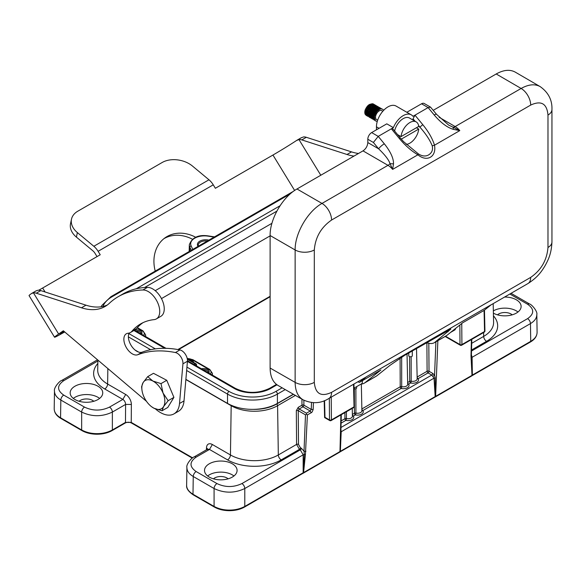 <?xml version="1.0" encoding="UTF-8"?>
<svg xmlns="http://www.w3.org/2000/svg" width="581" height="581" viewBox="0 0 581 581"><rect width="100%" height="100%" fill="white"/><g stroke="black" fill="none" stroke-linecap="round" stroke-linejoin="round"><path stroke-width="0.87" d="M142.991 322.666A94.993 54.846 -120 0 0 136.462 328.643A16.283 9.405 60 0 1 134.966 329.906L130.456 332.506A16.283 9.405 -120 0 0 131.952 331.243A94.993 54.846 60 0 1 140.682 323.878A94.993 54.846 60 0 1 154.074 319.637A16.261 9.39 -120 0 0 156.369 318.911A16.261 9.39 -120 0 0 157.509 302.316A16.261 9.39 -120 0 0 142.911 289.984A142.766 82.422 -120 0 0 118.277 296.651A142.766 82.422 -120 0 0 109.33 303.311A67.854 39.174 60 0 1 105.074 306.477A67.854 39.174 60 0 1 81.478 307.785L36.305 293.202A13.574 7.836 -120 0 0 33.444 292.86L58.637 334.01A28.091 1.024 148.5 0 0 54.541 337.212A28.091 1.024 148.5 0 0 64.716 331.947M155.417 408.901L156.02 409.416A27.14 15.672 -120 0 0 173.98 413.883A27.14 15.672 -120 0 0 179.514 403.497L182.935 363.829A8.141 4.699 -120 0 0 175.418 352.544A162.847 94.02 -120 0 0 137.697 354.744A11.94 6.892 60 0 1 126.07 347.082A11.94 6.892 60 0 1 126.338 333.784A11.94 6.892 60 0 1 128.081 333.247A16.283 9.405 -120 0 0 130.456 332.506M163.929 238.668A36.639 29.885 -124.4 0 1 192.442 239.227M195.761 237.288A36.639 29.885 55.6 0 0 165.411 237.564A36.639 29.885 55.6 0 0 155.221 271.109M54.541 337.212L29.05 295.576A28.091 1.024 -31.5 0 1 31.483 293.536L36.305 290.732M31.483 293.536L33.444 292.86M353.982 156.086A67.854 39.174 60 0 1 346.995 154.488L301.822 139.905L306.332 137.298A13.574 7.836 60 0 0 303.471 136.956L301.125 137.857M38.731 290.224A21.715 0.792 148.5 0 0 42.645 288.009L45.071 291.967M64.462 331.729A21.715 0.792 -31.5 0 1 59.981 333.879A21.715 0.792 -31.5 0 1 63.147 331.41L63.663 331.054M36.305 293.202L40.815 290.594A13.574 7.836 60 0 0 37.954 290.253L36.044 290.899M294.632 190.466L272.947 155.04A21.715 0.792 148.5 0 0 296.557 140.493L296.92 140.268M296.557 140.493L298.961 139.563L320.799 175.237M306.332 137.298L351.505 151.881A67.854 39.174 -120 0 0 358.492 153.478M301.822 139.905A13.574 7.836 -120 0 0 298.961 139.563M58.637 334.01L63.344 330.785L146.492 401.333M142.004 390.388A16.283 9.405 -120 0 1 143.122 382.567L147.719 376.633L153.478 373.314L166.762 380.294L173.915 397.368L167.786 407.455L162.034 410.782L153.856 408.174A16.283 9.405 60 0 1 151.314 406.511A16.283 9.405 60 0 1 143.638 396.148A16.283 9.405 -120 0 1 142.004 390.388L141.59 386.721L143.122 382.567A16.283 9.405 60 0 1 152.825 381.013A16.283 9.405 60 0 1 163.043 393.039L168.156 400.694L163.559 406.62A16.283 9.405 60 0 1 153.856 408.174L151.626 406.751M40.815 290.594L85.988 305.178A67.854 39.174 -120 0 0 107.26 305.047M129.127 333.058A11.94 6.892 -120 0 0 131.698 346.312A11.94 6.892 -120 0 0 142.207 352.144A162.847 94.02 60 0 1 179.928 349.936A8.141 4.699 60 0 1 187.445 361.229L184.024 400.897A27.14 15.672 60 0 1 178.49 411.275L173.98 413.883M118.277 296.651L122.787 294.044A142.766 82.422 60 0 1 147.421 287.377A16.261 9.39 60 0 1 162.019 299.709A16.261 9.39 60 0 1 160.879 316.304L156.369 318.911M97.027 256.606L95.059 253.389A6.783 3.914 60 0 0 92.858 250.796L76.401 237.106A21.715 14.946 -167.9 0 1 70.526 223.685L71.499 219.16A21.715 14.946 12.1 0 0 77.375 232.582L76.401 237.106M272.947 155.04L215.369 188.28L213.256 184.823A13.167 7.597 60 0 0 208.978 179.79L93.831 246.279L77.375 232.582M71.499 219.16A21.715 14.946 12.1 0 1 77.738 211.244L162.179 162.491A21.715 14.946 12.1 0 1 192.529 166.101L208.978 179.79M42.645 288.009L100.222 254.761L98.109 251.312A13.167 7.597 -120 0 0 93.831 246.279M354.047 388.805A1.765 1.017 -0 0 0 356.117 388.624A1.765 1.017 -0 0 0 356.632 387.905L356.632 386.648M408.763 352.965L408.763 355.768A1.765 1.017 -0 0 0 409.852 356.712A1.765 1.017 -0 0 0 411.776 356.487A1.765 1.017 -0 0 0 412.292 355.768L412.292 350.924M293.311 394.223L277.413 403.403A35.281 20.371 180 0 1 253.265 409.365A35.281 20.371 180 0 1 227.52 403.403L185.884 379.364M198.07 246.373A8.228 4.75 180 0 1 199.82 241.151A8.228 4.75 180 0 1 208.862 240.142M186.9 467.465L186.632 485.382C186.632 488.665 188.745 491.62 192.986 494.249L214.084 506.429C218.638 508.876 223.75 510.096 229.437 510.096C235.123 510.096 240.236 508.876 244.79 506.429L303.384 472.629A1.358 0.625 11.6 0 0 303.602 472.571L339.979 451.575A1.358 0.821 1.4 0 0 340.161 451.444L435.401 396.453A1.358 0.806 2.3 0 0 435.619 396.351L471.997 375.355A1.358 0.959 -10.3 0 0 472.179 375.173L530.729 341.345L530.46 323.595L472.092 357.293L472.36 375.043A1.358 0.784 -120 0 1 472.084 375.675L471.946 375.769A1.358 0.93 -131.9 0 0 472.179 375.173L471.394 355.361A1.358 0.821 -178.6 0 1 470.995 355.921L471.409 339.573M435.22 396.983A1.358 0.784 -120 0 0 435.343 396.932A1.358 1.358 0 0 1 435.14 397.026L434.886 397.15A1.358 0.784 60 0 0 435.169 396.518L434.029 378.166A1.358 0.799 178.3 0 1 435.198 377.919L435.401 396.453A1.358 0.603 69.4 0 1 435.14 397.026L435.14 397.026A1.358 0.603 69.4 0 1 435.009 397.048M340.858 432.09A1.358 0.755 -179.2 0 1 341.207 431.756L340.35 451.255L339.391 451.822M340.154 451.444L340.125 451.851M305.947 451.212A1.358 0.806 -177.7 0 1 304.023 451.161L305.49 414.849L306.448 414.326L307.407 414.899L305.424 454.444A1.358 0.777 -176 0 1 304.291 454.611L303.384 472.629A1.358 0.603 69.6 0 1 303.122 473.254L303.122 473.254A1.358 0.603 69.6 0 1 302.991 473.268M97.898 360.954L63.714 380.686C56.902 385.493 56.902 390.294 63.714 395.095A4.074 2.353 120 0 0 60.831 400.048L60.562 417.797A1.358 0.784 120 0 0 60.845 418.429C56.546 415.902 54.331 412.699 54.207 408.828C54.258 412.307 56.379 415.292 60.562 417.797L81.66 429.976C86.213 432.424 91.326 433.644 97.012 433.644C102.699 433.644 107.812 432.424 112.365 429.976L111.407 430.543M340.858 429.461L341.207 431.756L434.029 378.166L431.763 375.057L428.059 372.915A1.358 0.784 60 0 1 427.1 371.274A1.358 0.763 179.6 0 1 429.025 371.266L432.729 373.401L434.552 375.224L435.198 377.919M432.983 376.27L434.552 375.224L435.903 341.817M340.161 451.444L340.829 432.402M305.424 454.444L303.572 472.556M186.632 485.396C186.24 488.41 188.455 491.57 193.27 494.881L214.367 507.06C218.601 509.435 223.627 510.641 229.437 510.684C235.24 510.641 240.265 509.435 244.507 507.06L302.875 473.362A1.358 0.784 60 0 0 303.159 472.731L303.159 454.829A1.358 0.77 0 0 1 304.291 454.611L304.023 451.161L301.27 448.198A1.358 0.784 -60 0 1 300.312 449.854L299.447 449.353L296.579 444.414L296.332 410.68A1.358 0.763 -0.4 0 1 298.249 410.673L299.179 409.002A1.358 0.784 60 0 1 298.22 407.354L296.332 410.68M437.863 340.684L435.619 396.351A1.358 0.784 -120 0 1 435.343 396.932L471.721 375.936A1.358 0.784 -120 0 0 471.997 375.355L470.995 355.921M471.707 358.157L471.765 362.297M354.439 406.293A1.358 1.358 0 0 1 353.764 407.499A1.358 0.784 -120 0 0 354.04 406.86A1.358 0.777 -1.3 0 0 354.439 406.293L353.938 384.026M445.148 336.479L460.275 345.216A1.358 0.784 -60 0 1 459.999 344.584A1.358 0.763 -0.4 0 0 461.917 344.577L484.547 331.511A1.358 0.777 -1.3 0 0 484.939 330.945A1.358 1.358 0 0 1 484.263 332.15A1.358 0.784 -120 0 0 484.547 331.511L484.067 310.414M215.043 506.995L214.084 506.443L214.084 488.527C224.317 493.349 234.55 493.349 244.79 488.527L303.159 454.829L300.312 449.854L241.907 483.574A4.074 2.353 -120 0 1 244.79 488.527L244.79 506.429L243.831 506.995M306.448 414.326L306.448 413.2L310.21 411.028L302.941 406.823L299.179 409.002L306.448 413.2M298.22 407.354L301.982 405.182A1.358 0.784 60 0 0 302.941 406.823A1.358 0.784 120 0 0 303.899 405.175A1.358 0.763 -0.4 0 0 301.982 405.182L301.931 399.169M303.863 400.251L303.899 405.175L311.242 409.416L310.21 411.028L311.169 412.728C311.728 412.779 312.389 411.689 313.159 409.467L311.242 409.416L311.518 402.575M324.576 400.614L324.982 417.325L329.492 419.932L329.333 398.232M331.243 397.128L331.41 419.925A1.358 0.763 179.6 0 1 329.492 419.932A1.358 0.784 -60 0 0 329.776 420.564A1.358 1.358 0 0 0 331.134 420.564A1.358 0.784 -120 0 0 331.41 419.925L354.04 406.86L353.531 384.266M341.134 420.905L344.94 418.712A1.358 0.763 179.7 0 1 346.421 418.545A4.321 2.491 0 0 0 352.413 416.214L352.246 408.37M428.814 343.269L429.025 371.266A1.358 0.784 120 0 1 428.059 372.915L418.088 378.674A5.679 3.275 180 0 1 416.867 382.262A5.679 3.275 180 0 1 410.658 382.966L408.603 384.157A5.679 3.275 180 0 1 407.383 387.738A5.679 3.275 180 0 1 401.173 388.442L362.813 410.585A5.679 3.275 180 0 1 361.593 414.173A5.679 3.275 180 0 1 355.383 414.878L353.328 416.061A5.679 3.275 180 0 1 352.108 419.649A5.679 3.275 180 0 1 345.898 420.353A1.358 0.784 -120 0 1 344.94 418.712L344.911 412.604M352.376 414.42L354.425 413.236A1.358 0.763 179.7 0 1 355.913 413.069A4.321 2.491 0 0 0 361.898 410.738L361.331 384.048M355.884 388.74L355.913 413.069A1.358 0.428 103.6 0 1 355.383 414.878A1.358 0.784 60 0 1 354.425 413.236L354.395 406.664M354.381 403.751L354.316 388.871M361.861 408.944L400.215 386.801A1.358 0.763 179.7 0 1 401.696 386.634A4.321 2.491 0 0 0 407.688 384.302L407.034 353.96M401.667 357.141L401.696 386.634A1.358 0.428 103.6 0 1 401.173 388.442A1.358 0.784 60 0 1 400.215 386.801L400.084 358.157M407.651 382.509L409.699 381.325A1.358 0.763 179.7 0 1 411.181 381.158A4.321 2.491 0 0 0 417.173 378.827L416.526 348.477M411.152 356.719L411.181 381.158A1.358 0.428 103.6 0 1 410.658 382.966A1.358 0.784 60 0 1 409.699 381.325L409.583 356.632M471.409 354.824L472.092 357.293A1.358 0.784 179.1 0 0 471.707 357.743M63.714 395.095L84.535 407.114C92.851 411.05 101.174 411.05 109.489 407.114A4.074 2.353 60 0 1 112.365 412.074L112.365 429.984L125.474 422.409L131.233 422.402A1.358 0.784 120 0 0 131.509 423.041C129.461 421.973 127.355 421.973 125.191 423.041L112.082 430.608C107.841 432.983 102.822 434.189 97.012 434.232C91.202 434.189 86.184 432.983 81.943 430.608L60.845 418.429M125.191 423.041A1.358 0.784 60 0 0 125.474 422.409L125.605 404.427L131.364 404.456A8.141 4.779 -119.1 0 0 125.707 394.484L122.831 399.416C124.508 400.476 125.431 402.146 125.605 404.427L112.365 412.074C102.133 416.897 91.892 416.897 81.66 412.074L60.831 400.048C56.64 397.542 54.527 394.55 54.476 391.071C53.467 387.767 59.952 380.584 61.673 380.49A4.074 2.353 -120 0 1 63.714 380.686M207.693 449.534L207.787 448.902L207.41 449.258L209.48 449.44L196.131 457.145C189.326 461.946 189.326 466.746 196.131 471.547L216.96 483.574C225.275 487.503 233.591 487.503 241.907 483.574M517.998 311.99A16.283 9.405 0 0 0 516.349 310.886A16.283 9.405 0 0 0 493.349 310.871M512.173 314.844A8.686 5.011 0 0 0 510.982 313.987A8.686 5.011 0 0 0 497.503 314.844M233.954 475.977A16.283 9.405 0 0 0 232.313 474.873A16.283 9.405 0 0 0 207.642 475.977M228.137 478.831A8.686 5.011 0 0 0 226.939 477.974A8.686 5.011 0 0 0 213.467 478.831M99.612 398.421A16.283 9.405 0 0 0 73.3 398.421M93.788 401.275A8.686 5.011 0 0 0 79.125 401.275M270.121 235.871L161.467 298.598M493.392 313.137A16.283 9.405 0 0 0 511.113 315.127A16.283 9.405 0 0 0 521.121 306.448A16.283 9.405 0 0 0 504.591 297.051M209.283 477.088A16.283 9.405 0 0 0 227.033 479.122A16.283 9.405 0 0 0 237.084 470.436A16.283 9.405 0 0 0 220.802 461.038A16.283 9.405 0 0 0 204.512 470.436A16.283 9.405 0 0 0 209.283 477.088M74.942 399.525A16.283 9.405 0 0 0 92.691 401.565A16.283 9.405 0 0 0 102.743 392.879A16.283 9.405 0 0 0 86.46 383.475A16.283 9.405 0 0 0 70.17 392.879A16.283 9.405 0 0 0 74.942 399.525M201.469 368.79A5.643 3.261 180 0 1 207.519 369.523A5.643 3.261 180 0 1 208.782 373.017M188.956 359.733A5.643 3.261 180 0 1 193.763 362.508M135.017 329.877A5.643 3.261 180 0 1 140.602 330.901A5.643 3.261 180 0 1 141.611 334.235M207.337 241.021A7.4 4.278 0 0 0 198.237 245.211A7.4 4.278 0 0 0 198.433 246.162M141.154 333.973A4.822 2.782 0 0 0 141.176 333.734A4.822 2.782 0 0 0 135.91 330.945M208.325 372.755A4.822 2.782 0 0 0 208.347 372.508A4.822 2.782 0 0 0 203.081 369.727M138.656 352.101L134.988 349.98M271.93 223.3L155.221 290.682M162.034 410.782L163.559 406.62A16.283 9.405 -120 0 0 163.043 393.039L161.002 383.62L166.762 380.294M147.719 376.633L152.825 381.013L161.002 383.62M168.156 400.694L173.915 397.368M365.173 109.962A6.783 3.914 120 0 0 365.173 114.283L366.379 115.554L365.071 113.803L365.173 109.962C367.279 105.263 369.763 103.389 372.632 104.34L370.191 104.435L368.804 105.379L366.509 108.56L365.674 112.249L365.965 113.774L367.054 115.096M371.949 104.703L369.247 106.439L368.056 108.015L366.691 111.719L366.807 113.985M375.406 109.773L375.667 107.906M374.774 105.575L372.421 105.408L371.034 106.229L368.623 109.257L367.591 112.968L367.773 114.573L368.979 116.207M376.626 108.669L375.929 106.345M375.493 105.996L372.842 106.214L370.22 108.741L368.674 112.416L368.724 115.089M369.937 116.759L372.53 116.774M369.872 113.121L370.772 110.521L373.176 107.485L374.563 106.657L376.691 106.686L374.643 106.417L371.92 108.335L369.937 111.813L369.683 115.648M378.536 109.998L378.442 108.64M377.41 107.1L375.072 107.165L373.685 108.081L371.353 111.218L370.467 114.915L370.729 116.469L371.855 117.87M379.451 109.424L378.057 107.514L375.493 108.008L374.128 109.126L372.007 112.496L371.6 116.752M379.335 108.211L377.301 108.146L375.914 108.937L373.481 111.915L372.392 115.634L372.552 117.26L373.772 118.974M380.613 108.996L379.066 108.516L377.723 108.937L375.086 111.407L373.496 115.067L373.525 117.863M380.352 109.068L378.144 109.816L375.624 112.627L374.346 116.338L374.389 118.016M374.701 115.735L376.735 111.501L379.64 109.337M373.706 115.329L376.27 110.383L379.001 108.698L380.294 108.763M373.997 119.105L372.893 117.725L372.624 116.178L373.503 112.482L375.834 109.337L377.214 108.415L379.567 108.349M371.789 114.225L374.062 109.591L376.786 107.667L378.376 107.659M372.08 117.994L371.099 116.904L370.831 113.68L372.363 109.998L373.961 108.189M372.537 116.999L370.162 116.89M368.913 112.569L371.397 107.696L374.128 105.945L375.733 106.134M376.067 106.381L376.866 108.502M376.038 111.973L375.195 113.433M367.955 112.01L368.652 109.824L371.085 106.519M375.108 105.829L375.754 106.933M375.9 107.783L375.769 109.402M375.079 111.414L374.237 112.881M368.245 115.779L366.996 113.934L366.887 112.278L368.049 108.56L370.133 105.96M374.12 110.862L373.278 112.322M367.279 115.227L365.936 112.779L366.553 109.134L367.497 107.332L370.104 104.747L372.857 104.471M373.162 110.31L372.632 111.283A6.05 3.493 -60 0 0 373.06 110.463M373.808 107.979A6.05 3.493 -60 0 1 373.736 108.407M374.767 119.824L374.462 116.215L376.19 112.097L379.132 109.25L380.657 108.727L382.574 109.235A6.783 3.914 120 0 0 376.503 112.068A6.783 3.914 120 0 0 374.767 119.824L375.181 120.47A6.783 3.914 120 0 0 375.791 120.986A6.783 3.914 120 0 0 377.301 121.291M375.377 120.681L373.583 118.698L373.365 116.904L374.513 112.75L377.214 109.344L378.776 108.415L381.318 108.509L378.623 108.603L377.062 109.642L374.462 113.186L373.489 117.318L373.801 119.04L375.181 120.47M380.235 107.884L377.788 107.993L374.767 110.535L372.799 114.573L372.53 116.614L372.791 118.364L374.055 119.984L373.017 119.018L372.472 115.583L372.995 113.484L375.326 109.656L378.398 107.674L380.235 107.884L381.158 108.923M379.277 107.332L377.418 107.231L375.871 107.972L373.038 111.138L371.608 115.292L371.666 117.18L372.632 119.127L371.448 116.244L371.651 114.225L373.51 110.15L376.503 107.463L377.999 107.042L379.771 107.725M372.014 118.807L370.634 116.781L370.504 114.936L371.804 110.775L374.578 107.5L376.132 106.664L378.318 106.773L375.515 107.057L373.961 108.189L371.441 111.835L370.62 115.939L371.012 117.594L372.014 118.807M377.359 106.221L375.152 106.236L373.59 107.129L370.86 110.484L369.654 114.646L369.836 116.454L370.976 118.204L369.56 115.561L369.639 113.6L371.295 109.468L374.222 106.548L375.754 105.967L377.853 106.621M370.097 117.696L368.819 116.04L368.565 114.283L369.639 110.136L372.305 106.664L373.866 105.691L376.401 105.669L374.774 105.51L373.234 106.156L370.344 109.17L368.768 113.31L368.746 115.249L370.097 117.696M376.829 108.524L376.473 106.2L375.558 105.183L372.879 105.27L371.317 106.308L368.71 109.845L367.962 111.951L368.034 115.699L369.255 117.217L367.7 114.856L368.143 110.862L370.424 106.998L373.496 104.936L375.936 105.51M376.706 107.485L376.691 108.618M374.476 104.558L372.508 104.493L370.954 105.284L368.158 108.509L366.8 112.67L366.894 114.537L367.918 116.418L366.655 113.607L366.822 111.61L368.615 107.514L371.586 104.747L373.096 104.282L374.97 104.958M375.522 109.257L373.91 112.765L372.37 114.566M373.518 104.006L370.598 104.348L367.657 107.209L366.575 109.213L365.834 113.302L367.185 116.011L365.87 114.13L365.696 112.315L366.923 108.153L368.172 106.272L371.223 103.934L372.668 103.73L374.011 104.398M374.338 120.02L375.297 119.49M372.515 114.61L375.5 109.853L375.856 106.904M382.814 111.254L381.761 110.644A5.156 2.978 120 0 0 377.788 112.024A5.156 2.978 120 0 0 375.537 117.217A5.156 2.978 120 0 0 376.604 119.577L377.657 120.187M383.598 110.39A6.783 3.914 120 0 0 382.574 109.235M393.373 127.638A16.283 9.405 120 0 1 411.319 114.856A16.283 9.405 120 0 1 412.975 116.323L414.979 115.169L422.859 124.755A2.716 0.61 140.6 0 0 420.005 127.268C425.851 133.848 429.918 140.036 432.213 145.824L434.494 145.221C436.672 156.892 426.912 162.368 417.899 154.8C411.406 150.995 405.189 145.526 399.249 138.387A2.716 0.61 -39.4 0 1 400.411 138.06L392.916 128.938L391.369 128.793L393.373 127.638L386.793 123.84L371.644 132.584L378.224 136.382L373.394 142.461L378.623 148.823C384.985 154.895 388.783 159.826 390.018 163.631L392.618 169.391A13.574 7.836 -120 0 0 387.977 165.331L321.997 203.423A13.574 7.836 60 0 1 331.577 220.039L530.7 105.074C541.172 100.237 546.932 103.556 547.977 115.045L547.977 247.47C546.932 260.157 541.172 270.136 530.7 277.384L331.577 392.349C321.111 397.186 315.352 393.86 314.306 382.378L314.306 249.953C315.352 237.259 321.111 227.287 331.577 220.039M413.055 120.093L413.055 118.807L415.066 121.247M453.333 129.352L453.107 127.203L459.789 130.609L453.333 129.352C447.188 127.537 440.812 122.751 434.218 114.994A5.425 1.22 -39.4 0 1 436.549 114.348L430.55 107.144L428.124 107.579L414.979 115.169L413.055 118.807M416.207 121.908A12.622 7.292 120 0 0 407.02 124.741A12.622 7.292 120 0 0 401.043 136.622L418.741 126.397A12.622 7.292 120 0 0 416.207 121.908L409.489 118.03A12.622 7.292 120 0 0 394.608 131.001M331.577 392.349A13.574 7.836 -120 0 1 328.766 398.559L365.957 377.091A13.574 7.836 -120 0 0 366.524 376.706L359.414 382.385L357.787 381.804M399.249 138.387L391.369 128.793L378.224 136.382L384.324 143.805C390.606 151.728 393.664 158.424 393.504 163.886L392.611 169.398L417.899 154.8L418.32 153.849L403.468 141.561L400.418 138.067M432.213 145.824C433.15 149.854 431.901 152.905 428.473 154.982C425.466 156.623 422.075 156.245 418.32 153.849M422.859 124.755C428.691 131.96 432.569 138.779 434.494 145.221L459.782 130.616M540.177 86.613L515.253 72.124C509.929 69.226 503.589 69.843 496.203 73.976L433.244 110.325M393.511 163.886L390.018 163.639A6.783 3.907 120.1 0 1 387.977 165.331L363.009 150.871L296.993 188.985C282.627 196.93 269.824 219.117 270.121 235.523L270.121 368.049C270.245 376.51 272.874 382.313 278.023 385.457M366.524 376.706L491.272 304.684L484.162 310.363L462.665 322.767L446.804 335.44A18.999 10.966 -120 0 1 446.012 335.978L434.399 342.681C432.293 343.85 429.737 343.821 426.744 342.579M359.414 382.385L380.911 369.974L365.05 382.639A18.999 10.966 60 0 1 364.258 383.177A18.999 10.966 60 0 1 361.113 384.063M364.258 383.177L376.677 375.929L390.105 365.26L404.659 355.325L450.849 329.078L434.414 342.674M434.218 114.994L428.124 107.579L421.545 103.781L406.838 112.271M530.7 105.074A13.574 7.836 -120 0 0 521.121 88.465L455.148 126.556A6.783 3.907 -59.9 0 1 453.107 127.203L448.648 125.089M421.545 103.781A5.425 3.137 -60 0 1 424.261 103.512L430.55 107.144M363.009 150.871C365.921 148.859 367.519 146.085 367.809 142.563L367.809 139.237A5.425 3.137 -60 0 1 371.644 132.584M384.324 143.805A5.425 1.22 140.6 0 0 378.623 148.823L367.809 142.563M446.745 331.032L448.067 331.795M362.377 380.671A5.425 3.137 60 0 1 361.309 383.947L354.032 388.152M411.319 114.856L396.104 106.076A16.283 9.405 120 0 0 383.554 110.441A16.283 9.405 120 0 0 376.444 126.825L376.444 129.817M455.642 328.381A5.425 3.137 60 0 1 454.582 330.095L450.645 332.376M401.304 139.128L418.741 129.062L416.439 127.733M406.184 144.357A12.622 7.292 120 0 0 418.741 129.062M399.888 135.954L399.074 136.426M401.043 136.622L397.6 134.632M131.952 331.243L136.462 328.643M351.505 151.881L346.995 154.488M85.988 305.178L81.478 307.785M147.421 287.377L142.911 289.984M142.207 352.144L137.697 354.744M179.928 349.936L175.418 352.544M182.935 363.829L187.445 361.229M184.024 400.897L179.514 403.497M98.109 251.312L213.256 184.823M193.996 364.476L195.187 363.793L187.365 359.276M253.265 409.365A31.454 18.164 0 0 0 276.629 404.056L293.485 394.325M214.157 237.084L208.063 236.14A13.813 7.974 0 0 0 191.142 245.908L192.776 249.431M472.004 375.711A1.358 0.784 -120 0 0 472.084 375.675L530.446 341.977A1.358 0.784 -120 0 0 530.729 341.345C534.919 338.839 537.04 335.847 537.091 332.368C536.96 336.246 534.752 339.449 530.446 341.977M340.902 414.921L339.979 451.575A1.358 0.784 60 0 1 339.703 452.149A1.358 1.358 0 0 0 339.921 451.989M303.602 472.571A1.358 0.784 60 0 1 303.326 473.152A1.358 0.784 60 0 1 303.202 473.203M216.96 483.574A4.074 2.353 -60 0 0 214.084 488.527L193.255 476.507L192.986 494.264L193.945 494.816M131.364 404.456L131.233 422.402L192.652 457.864M340.974 427.478L431.763 375.057A1.358 0.784 120 0 0 432.729 373.401M471.707 357.954A1.358 0.842 179.6 0 1 471.721 358.063A1.358 0.842 179.6 0 1 471.322 358.666M445.547 336.246L459.999 344.584L459.854 325.019M460.275 345.216A1.358 1.358 0 0 0 461.634 345.216A1.358 0.784 -120 0 0 461.917 344.577L461.757 323.494M305.49 414.849L298.249 410.673L298.503 444.407L300.406 447.697L301.27 448.198M300.406 447.697A1.358 0.784 -60 0 1 299.447 449.353L281.204 459.883A37.925 21.896 180 0 1 227.563 459.883L209.48 449.44L212.355 444.509L230.446 454.959A33.858 19.543 0 0 0 278.328 454.959A4.074 2.353 -120 0 0 281.204 459.883M298.503 444.407A1.358 0.763 -0.4 0 0 296.579 444.414L278.328 454.959L277.587 405.698A32.812 18.948 180 0 1 231.18 405.698L185.869 379.538M311.169 412.728L307.407 414.899M313.428 402.713L313.159 409.467M276.629 404.056A1.358 0.784 60 0 1 277.587 405.698L295.395 395.414M231.253 405.277A1.358 0.784 120 0 0 231.18 405.698L230.446 454.959A4.074 2.353 -60 0 1 227.563 459.883M137.697 351.723L135.947 350.713M191.142 245.908A1.358 1.068 155.1 0 0 189.834 247.201A15.171 8.759 180 0 1 189.319 244.826L189.174 251.508M191.272 250.302L189.834 247.201L189.747 251.174M208.063 236.14L208.267 235.908C198.332 234.484 192.013 237.462 189.319 244.826M346.414 411.74L346.421 418.545A1.358 0.428 103.6 0 1 345.898 420.353L341.083 423.135M352.376 414.565A1.358 0.784 60 0 0 353.328 416.061A1.358 1.024 -36 0 1 352.406 415.931M361.869 409.082A1.358 0.784 60 0 0 362.813 410.585A1.358 1.024 -36 0 1 361.898 410.455M407.651 382.654A1.358 0.784 60 0 0 408.603 384.157A1.358 1.024 -36 0 1 407.68 384.019M417.136 377.171A1.358 0.784 60 0 0 418.088 378.674A1.358 1.024 -36 0 1 417.165 378.543M417.136 377.033L427.1 371.274L426.89 342.637M177.873 349.551L270.121 296.288M143.616 335.397A6.776 3.907 0 0 0 142.294 330.945A1.358 0.784 -60 0 1 142.977 330.872L137.348 327.626M142.294 330.945L137.08 327.931M145.62 336.552L145.635 334.852A8.134 4.692 180 0 1 145.214 336.319M210.409 373.953A6.776 3.907 0 0 0 209.087 369.501L192.195 359.748A1.358 0.784 -60 0 1 192.87 359.683L187.184 358.361M192.195 359.748A6.776 3.907 0 0 0 187.242 358.608M209.087 369.501A1.358 0.784 -60 0 1 209.763 369.436L192.87 359.683M212.406 375.108L212.428 373.416A8.134 4.692 180 0 1 212.007 374.876M196.153 365.725L196.146 365.442A1.358 0.784 -120 0 0 195.187 363.793A1.358 0.784 120 0 1 195.862 363.721L187.278 358.767M195.862 363.721A1.358 1.358 0 0 1 196.545 364.883A1.358 0.784 -0.9 0 1 196.146 365.442L195.906 365.58M97.913 360.111L97.702 369.981A33.858 19.543 0 0 0 107.616 384.041L125.707 394.484M109.489 407.114L122.831 399.416L104.74 388.972A37.925 21.896 180 0 1 97.84 363.459M107.848 368.543L107.616 384.041A4.074 2.353 -60 0 1 104.74 388.972M84.535 407.114A4.074 2.353 120 0 0 81.66 412.074L81.66 429.976L82.618 430.543M493.451 315.81A37.925 21.896 180 0 1 486.558 341.323A4.074 2.353 60 0 1 483.675 336.399A33.858 19.543 0 0 0 493.589 322.332L493.189 303.631M486.558 341.323L471.532 350.002M471.699 343.313L483.675 336.399L483.617 332.528M471.503 351.018L527.584 318.642C534.389 313.834 534.389 309.034 527.584 304.233A4.074 2.353 -60 0 1 529.618 304.03L511.055 293.318M527.584 304.233L509.864 294.008M527.584 318.642A4.074 2.353 60 0 1 530.46 323.595C534.651 321.09 536.771 318.097 536.822 314.619C537.832 311.322 531.332 304.117 529.618 304.03M212.355 444.516A8.141 4.779 -119.1 0 0 206.502 447.835L207.584 449.135M206.451 449.81L206.495 447.835M207.41 449.258L194.098 456.942A4.074 2.353 60 0 1 196.131 457.145M194.098 456.942C192.376 457.036 185.891 464.219 186.9 467.523C186.944 471.002 189.065 473.994 193.255 476.507A4.074 2.353 -60 0 1 196.131 471.547M136.281 288.764L279.998 205.79M276.999 384.804L270.695 388.442A25.782 14.888 180 0 1 234.23 388.442L187.431 361.426M164.714 348.302L133.906 330.516M186.937 367.119L229.052 391.434A33.11 19.115 0 0 0 275.881 391.434L282.141 387.817M290.188 193.923L111.98 296.811A33.11 19.115 0 0 0 102.982 306.427M128.888 333.603L155.33 348.869M229.052 391.434A2.171 1.256 120 0 0 227.52 394.092A35.281 20.371 0 0 0 277.413 394.092L285.227 389.59M275.881 391.434A2.171 1.256 60 0 1 277.413 394.092L277.413 403.403M111.98 296.811A2.171 1.256 -120 0 0 110.898 296.702L101.835 305.446L101.217 306.753M128.379 336.857L150.595 349.682M186.646 370.496L227.52 394.092L227.52 403.403M234.23 388.442A2.171 1.256 -60 0 1 235.32 388.333L187.474 360.714M144.582 287.522L276.81 211.179M270.695 388.442A2.171 1.256 -120 0 0 269.613 388.333C258.182 393.707 246.751 393.707 235.32 388.333M439.127 117.268L455.148 126.556A13.574 7.836 60 0 1 459.76 130.594M296.993 188.985L321.997 203.423C307.647 211.375 294.843 233.555 295.133 249.961A13.574 7.836 -0 0 0 314.306 249.953M270.121 235.523L295.133 249.961L295.133 382.385A13.574 7.836 -0 0 0 314.306 382.378M270.121 368.049L295.133 382.385C295.257 390.846 297.893 396.656 303.042 399.801C312.186 403.991 320.763 403.577 328.766 398.559M491.003 304.894L527.889 283.593A13.574 7.836 -120 0 0 530.7 277.384M547.977 115.045A13.574 7.836 180 0 0 551.95 109.504L551.95 241.928A13.574 7.836 180 0 1 547.977 247.47M551.95 109.504C552.291 100.063 548.362 92.43 540.163 86.605C534.861 83.722 528.514 84.339 521.121 88.465L496.203 73.976M435.191 342.144L446.804 335.44M365.05 382.639L376.677 375.929M418.625 126.469L420.005 127.268L418.603 125.554M376.444 126.825L379.037 128.321M367.809 139.237L373.394 142.461M296.891 140.282L301.452 137.653M434.886 397.15L340.074 451.887M339.703 452.149L303.326 473.152A1.358 1.358 0 0 1 303.122 473.254L302.875 473.362M192.289 458.126L131.509 423.041M471.801 339.348L471.394 355.361M341.294 414.696L340.691 438.713M461.634 345.216L484.263 332.15M324.198 400.767L324.597 417.579L329.776 420.564M353.764 407.499L331.134 420.564M214.52 236.874L208.267 235.908M484.474 310.109L484.939 330.945M178.469 349.653L270.121 296.738M145.635 334.852L142.977 330.872M212.428 373.416L209.763 369.436M196.545 364.875L196.56 365.957M97.528 359.784L61.673 380.49M54.476 391.013L54.207 408.763M536.822 314.561L537.091 332.31M293.412 191.323L110.898 296.702M166.021 348.324L134.538 330.153M276.447 384.39L269.613 388.333M374.89 120.47L375.791 120.986M551.95 241.928C551.449 253.563 548.348 259.729 545.065 265.749C541.659 271.32 537.933 277.181 527.889 283.593M278.045 385.472L303.057 399.808M448.685 125.111L436.556 114.355"/></g></svg>
